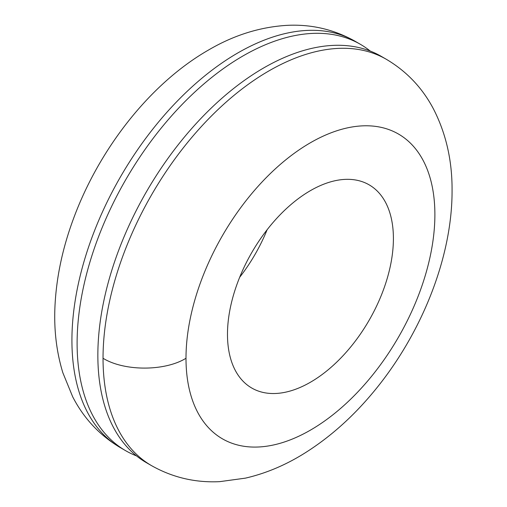 <?xml version="1.0" encoding="UTF-8"?>
<svg xmlns="http://www.w3.org/2000/svg" width="507" height="507" viewBox="0 0 507 507"><rect width="100%" height="100%" fill="white"/><g stroke="black" fill="none" stroke-linecap="round" stroke-linejoin="round"><path stroke-width="0.76" d="M136.541 455.92A234.652 135.477 -60 0 1 125.711 450.729A234.652 135.477 -60 0 1 134.463 165.314A234.652 135.477 -60 0 1 355.134 41.536A234.652 135.477 -60 0 1 360.363 44.299A234.652 135.477 -60 0 1 370.268 51.08M151.637 465.699L146.447 462.701A234.652 135.477 -60 0 1 118.606 250.515A234.652 135.477 -60 0 1 381.099 56.271L386.283 59.268A234.652 135.477 -60 0 0 123.784 253.525A234.652 135.477 -60 0 0 103.035 358.278A234.652 135.477 -60 0 0 103.441 371.403A234.652 135.477 -60 0 0 151.637 465.699C172.703 477.537 195.391 482.854 219.715 481.65L245.401 478.145C266.422 473.291 286.715 464.627 306.266 452.155C330.646 436.584 352.967 416.621 373.215 392.266C421.178 334.861 452.276 257.765 452.067 190.632C452.276 160.903 446.116 133.759 433.599 109.208C422.496 88.015 406.722 71.367 386.283 59.268M310.442 382.227A117.326 67.742 -60 0 1 251.776 388.039A117.326 67.742 -60 0 1 228.061 345.318A117.326 67.742 -60 0 1 274.211 221.166A117.326 67.742 -60 0 1 369.102 184.821A117.326 67.742 -60 0 1 392.824 227.561A117.326 67.742 -60 0 1 310.442 382.227M267.126 229.734A117.326 67.742 -60 0 1 239.684 277.266M434.886 214.581A175.992 101.609 -60 0 1 310.442 430.126A175.992 101.609 -60 0 1 185.999 358.259A175.992 101.609 -60 0 1 310.449 142.733A175.992 101.609 -60 0 1 434.886 214.581M125.711 450.729L120.527 447.732A234.652 135.477 -60 0 1 71.975 345.102A234.652 135.477 -60 0 1 129.279 162.316A234.652 135.477 -60 0 1 237.846 52.924A234.652 135.477 -60 0 1 355.173 41.301L360.363 44.299M185.999 358.278C164.737 371.358 124.297 371.358 103.035 358.278M120.527 447.732C99.74 435.412 83.782 418.421 72.666 396.753L62.855 372.759C56.55 352.118 53.913 330.215 54.933 307.052C56.226 278.147 62.355 248.842 73.325 219.125C99.055 148.887 150.275 83.401 208.516 50.022C233.79 35.205 259.983 26.979 287.095 25.35C311.418 24.146 334.107 29.463 355.173 41.301"/></g></svg>
